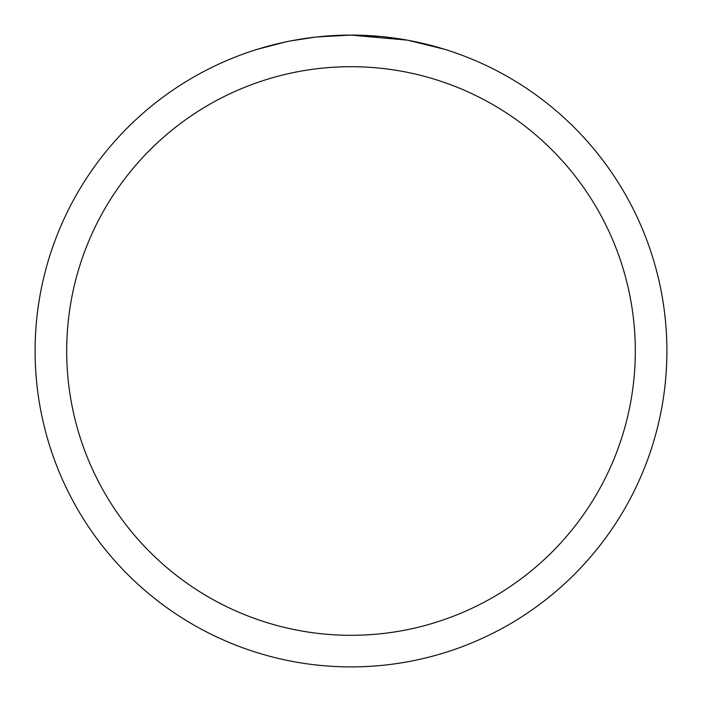 <?xml version="1.0" encoding="UTF-8"?>
<svg xmlns="http://www.w3.org/2000/svg" width="702" height="702" viewBox="0 0 702 702"><rect width="100%" height="100%" fill="white"/><g stroke="black" fill="none" stroke-linecap="round" stroke-linejoin="round"><path stroke-width="1.05" d="M407.116 40.128L351 35.1L380.212 36.451M384.678 36.899L391.233 37.671M351 35.1A315.9 315.9 0 0 1 666.9 351A315.9 315.9 0 0 1 351 666.9A315.9 315.9 0 0 1 35.1 351A315.9 315.9 0 0 1 351 35.1L316.856 36.952L351 35.1M408.608 40.4L444.875 49.368M351 66.69A284.31 284.31 0 0 1 635.31 351A284.31 284.31 0 0 1 351 635.31A284.31 284.31 0 0 1 66.69 351A284.31 284.31 0 0 1 351 66.69M315.373 37.118L290.926 40.865M278.334 43.568L288.575 41.33M257.143 49.368L285.214 42.023M304.115 38.601L306.818 38.206M322.841 36.355L325.333 36.144M326.509 36.048L328.071 35.934"/></g></svg>
